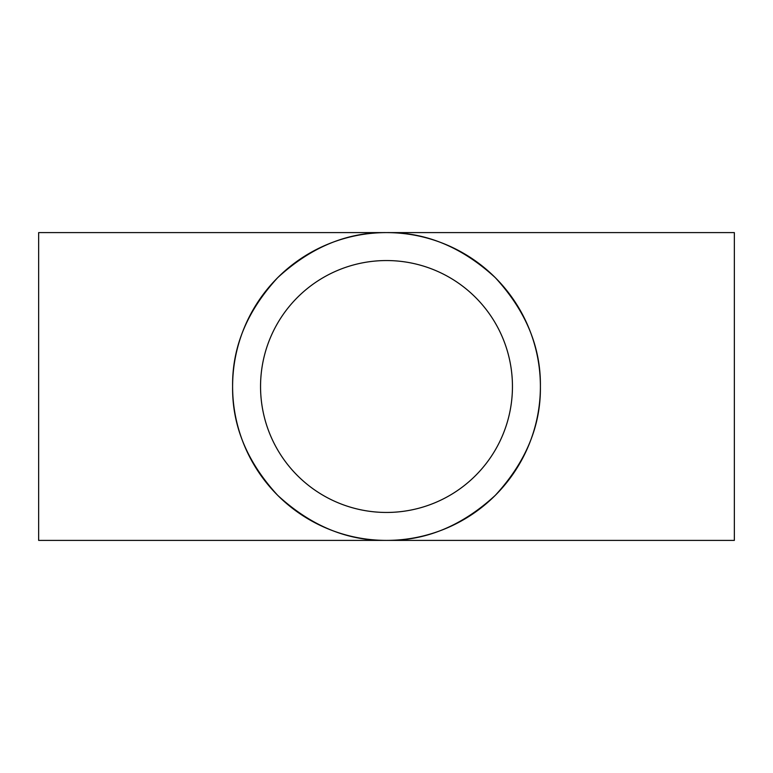 <?xml version="1.0" encoding="UTF-8"?>
<svg xmlns="http://www.w3.org/2000/svg" width="773" height="773" viewBox="0 0 773 773"><rect width="100%" height="100%" fill="white"/><g stroke="black" fill="none" stroke-linecap="round" stroke-linejoin="round"><path stroke-width="1.16" d="M512.451 386.5A125.951 125.951 0 0 0 386.5 260.549A125.951 125.951 0 0 0 260.549 386.5A125.951 125.951 0 0 0 386.5 512.451A125.951 125.951 0 0 0 512.451 386.5M232.605 386.5A153.895 153.895 0 0 0 386.5 540.395A153.895 153.895 0 0 0 540.395 386.5C540.926 347.222 525.901 310.949 495.319 277.681C462.051 247.099 425.778 232.074 386.5 232.605C347.222 232.074 310.949 247.099 277.681 277.681C247.099 310.949 232.074 347.222 232.605 386.5C232.074 425.778 247.099 462.051 277.681 495.319C310.949 525.901 347.222 540.926 386.5 540.395C425.778 540.926 462.051 525.901 495.319 495.319C525.901 462.051 540.926 425.778 540.395 386.5A153.895 153.895 0 0 0 386.5 232.605A153.895 153.895 0 0 0 232.605 386.5M734.35 386.5L734.35 540.395L38.65 540.395L38.65 232.605L734.35 232.605L734.35 386.5"/></g></svg>
